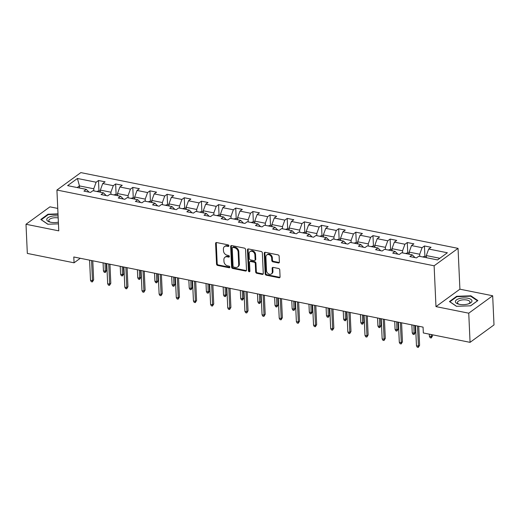 <?xml version="1.0" encoding="UTF-8"?>
<svg xmlns="http://www.w3.org/2000/svg" width="520" height="520" viewBox="0 0 520 520"><rect width="100%" height="100%" fill="white"/><g stroke="black" fill="none" stroke-linecap="round" stroke-linejoin="round"><path stroke-width="0.78" d="M228.897 245.804A0.878 0.683 -126.1 0 0 228.105 244.855L216.639 242.547A1.254 0.975 -126.1 0 0 215.605 243.477L216.541 264.082A1.254 0.975 -126.1 0 0 217.672 265.44L229.144 267.748A0.878 0.683 -126.1 0 0 229.073 266.142L227.584 265.844A4.011 3.127 -126.1 0 1 223.964 261.489L223.886 259.772A4.011 3.127 -126.1 0 1 224.984 257.225A4.011 3.127 -126.1 0 1 227.175 256.802L228.664 257.101A0.878 0.683 -126.1 0 0 228.586 255.495L227.103 255.197A4.011 3.127 -126.1 0 1 223.483 250.842L223.405 249.125A4.011 3.127 -126.1 0 1 224.497 246.578A4.011 3.127 -126.1 0 1 226.694 246.155L228.176 246.454A0.878 0.683 -126.1 0 0 228.897 245.804M278.369 262.945A1.254 0.975 -126.1 0 0 279.396 262.015L279.136 256.236A1.254 0.975 -126.1 0 0 278.005 254.872L265.265 252.317A1.254 0.975 -126.1 0 0 264.238 253.247L265.174 273.845A1.254 0.975 -126.1 0 0 266.305 275.21L279.038 277.764A1.254 0.975 -126.1 0 0 280.072 276.842L279.753 269.854A1.254 0.975 -126.1 0 0 278.623 268.495L273.169 267.404A1.254 0.975 -126.1 0 0 272.142 268.327L272.298 271.791A3.354 2.613 -126.1 0 1 271.388 273.923A3.354 2.613 -126.1 0 1 268.327 273.748A3.354 2.613 -126.1 0 1 266.526 270.634L265.909 257.069A3.354 2.613 -126.1 0 1 266.825 254.936A3.354 2.613 -126.1 0 1 269.88 255.112A3.354 2.613 -126.1 0 1 271.681 258.226L271.784 260.488A1.254 0.975 -126.1 0 0 272.916 261.846L278.369 262.945L279.012 262.47A1.254 0.975 -126.1 0 0 279.312 262.49M435.975 306.611L468.748 313.19L470.067 342.349L494 324.916L492.674 295.763L459.907 289.185L458.049 248.365L434.122 265.792L435.975 306.611L459.907 289.185M57.752 208.416L49.933 206.843L26 224.269L58.773 230.854L56.92 190.034L434.122 265.792M26 224.269L27.326 253.422L74.061 262.808L80.282 258.284M470.067 342.349L423.332 332.956L423.066 327.125L73.794 256.978L74.061 262.808M245.564 249.496A1.254 0.975 -126.1 0 0 244.433 248.131L231.692 245.577A1.254 0.975 -126.1 0 0 230.666 246.5L231.602 267.105A1.254 0.975 -126.1 0 0 232.733 268.469L245.472 271.024A1.254 0.975 -126.1 0 0 246.5 270.094L245.564 249.496M248.482 248.944L261.216 251.505A1.254 0.975 -126.1 0 1 262.346 252.863L263.283 273.468A1.254 0.975 -126.1 0 1 262.256 274.397L256.802 273.299A1.254 0.975 -126.1 0 1 255.671 271.94L255.294 263.582A1.254 0.975 -126.1 0 0 254.163 262.223L250.549 261.495A1.254 0.975 -126.1 0 0 249.522 262.425L249.912 271.122A0.878 0.683 -126.1 0 1 248.404 270.822L247.448 249.873A1.254 0.975 -126.1 0 1 248.482 248.944M458.049 248.365L80.847 172.608L56.92 190.034M424.437 245.973L422.078 247.696L411.522 245.57L413.881 243.854L407.284 242.528L404.924 244.244L394.368 242.125L396.728 240.409L390.13 239.083L387.771 240.799L377.208 238.68L379.574 236.964L372.97 235.638L370.611 237.354L360.054 235.235L362.414 233.519L355.817 232.193L353.457 233.909L342.901 231.79L345.26 230.074L338.663 228.748L336.303 230.464L325.741 228.345L328.107 226.623L321.51 225.303L319.144 227.019L308.588 224.9L310.947 223.178L304.35 221.852L301.99 223.574L291.434 221.455L293.793 219.733L287.196 218.406L284.837 220.129L274.281 218.01L276.64 216.287L270.043 214.962L267.677 216.684L257.12 214.565L259.48 212.843L252.883 211.517L250.523 213.239L239.967 211.114L242.327 209.397L235.729 208.072L233.369 209.794L222.814 207.669L225.173 205.953L218.576 204.627L216.209 206.349L205.654 204.224L208.013 202.508L201.416 201.181L199.056 202.897L188.5 200.779L190.859 199.062L184.262 197.737L181.903 199.453L171.347 197.333L173.706 195.618L167.108 194.292L164.749 196.008L154.187 193.889L156.553 192.172L149.948 190.847L147.589 192.562L137.033 190.444L139.392 188.721L132.795 187.401L130.435 189.118L119.88 186.999L122.239 185.276L115.642 183.957L113.282 185.672L102.72 183.553L105.085 181.831L98.481 180.505L96.122 182.228L77.428 178.471L67.6 185.633L86.294 189.384L83.934 191.107L90.532 192.433L92.892 190.71L103.448 192.829L101.088 194.552L107.685 195.878L110.045 194.155L120.601 196.274L118.242 197.997L124.839 199.322L127.199 197.6L137.761 199.725L135.395 201.442L141.999 202.768L144.359 201.045L154.915 203.171L152.555 204.886L159.153 206.213L161.512 204.497L172.068 206.615L169.708 208.332L176.306 209.658L178.666 207.942L189.228 210.061L186.862 211.776L193.466 213.103L195.826 211.386L206.381 213.506L204.022 215.222L210.619 216.547L212.979 214.832L223.535 216.951L221.175 218.667L227.773 219.993L230.133 218.276L240.695 220.395L238.329 222.118L244.927 223.438L247.292 221.722L257.849 223.841L255.489 225.563L262.087 226.889L264.446 225.167L275.002 227.286L272.642 229.008L279.24 230.334L281.6 228.612L292.156 230.731L289.796 232.453L296.394 233.779L298.76 232.056L309.315 234.175L306.956 235.898L313.553 237.224L315.913 235.502L326.469 237.627L324.11 239.343L330.707 240.669L333.067 238.947L343.623 241.072L341.263 242.788L347.861 244.114L350.226 242.392L360.782 244.517L358.423 246.233L365.021 247.559L367.38 245.843L377.936 247.962L375.576 249.678L382.174 251.004L384.534 249.288L395.09 251.407L392.73 253.123L399.328 254.449L401.687 252.733L412.25 254.852L409.884 256.568L416.488 257.894L418.847 256.178L437.541 259.928L447.369 252.772L428.675 249.015L431.041 247.299L424.437 245.973L424.905 256.288M409.24 254.248L409.149 252.122L419.705 254.241L419.803 256.367M419.705 254.241L422.078 247.696M409.149 252.122L411.522 245.57M412.25 254.852L415.012 257.601M392.087 250.803L391.989 248.677L402.545 250.796L402.643 252.922M402.545 250.796L404.924 244.244M391.989 248.677L394.368 242.125M395.09 251.407L397.859 254.156M374.933 247.358L374.835 245.232L385.392 247.351L385.489 249.477M385.392 247.351L387.771 240.799M374.835 245.232L377.208 238.68M377.936 247.962L380.705 250.712M357.773 243.912L357.682 241.787L368.238 243.906L368.335 246.031M368.238 243.906L370.611 237.354M357.682 241.787L360.054 235.235M360.782 244.517L363.545 247.267M340.62 240.468L340.522 238.336L351.078 240.461L351.175 242.587M351.078 240.461L353.457 233.909M340.522 238.336L342.901 231.79M343.623 241.072L346.392 243.822M323.466 237.022L323.369 234.891L333.925 237.016L334.022 239.142M333.925 237.016L336.303 230.464M323.369 234.891L325.741 228.345M326.469 237.627L329.238 240.37M306.312 233.578L306.215 231.446L316.771 233.565L316.869 235.697M316.771 233.565L319.144 227.019M306.215 231.446L308.588 224.9M309.315 234.175L312.084 236.925M289.153 230.133L289.055 228L299.618 230.119L299.709 232.252M299.618 230.119L301.99 223.574M289.055 228L291.434 221.455M292.156 230.731L294.925 233.48M271.999 226.681L271.901 224.556L282.458 226.675L282.555 228.806M282.458 226.675L284.837 220.129M271.901 224.556L274.281 218.01M275.002 227.286L277.771 230.035M254.846 223.236L254.748 221.111L265.304 223.23L265.401 225.362M265.304 223.23L267.677 216.684M254.748 221.111L257.12 214.565M257.849 223.841L260.618 226.59M237.686 219.791L237.588 217.666L248.15 219.785L248.242 221.91M248.15 219.785L250.523 213.239M237.588 217.666L239.967 211.114M240.695 220.395L243.458 223.145M220.532 216.346L220.435 214.221L230.99 216.339L231.088 218.465M230.99 216.339L233.369 209.794M220.435 214.221L222.814 207.669M223.535 216.951L226.304 219.7M203.379 212.901L203.281 210.775L213.837 212.894L213.935 215.02M213.837 212.894L216.209 206.349M203.281 210.775L205.654 204.224M206.381 213.506L209.15 216.255M186.219 209.456L186.128 207.331L196.683 209.45L196.781 211.575M196.683 209.45L199.056 202.897M186.128 207.331L188.5 200.779M189.228 210.061L191.99 212.81M169.065 206.011L168.968 203.886L179.524 206.005L179.621 208.13M179.524 206.005L181.903 199.453M168.968 203.886L171.347 197.333M172.068 206.615L174.837 209.365M151.912 202.566L151.814 200.441L162.37 202.56L162.468 204.685M162.37 202.56L164.749 196.008M151.814 200.441L154.187 193.889M154.915 203.171L157.684 205.92M134.751 199.121L134.66 196.989L145.216 199.114L145.314 201.24M145.216 199.114L147.589 192.562M134.66 196.989L137.033 190.444M137.761 199.725L140.524 202.475M117.598 195.676L117.501 193.544L128.056 195.669L128.154 197.795M128.056 195.669L130.435 189.118M117.501 193.544L119.88 186.999M120.601 196.274L123.37 199.024M100.445 192.231L100.347 190.099L110.903 192.218L111.001 194.35M110.903 192.218L113.282 185.672M100.347 190.099L102.72 183.553M103.448 192.829L106.216 195.578M79.547 188.032L79.45 185.906L93.749 188.773L93.847 190.905M93.749 188.773L96.122 182.228M77.181 187.558L79.45 185.906L77.428 178.471M86.294 189.384L89.056 192.133M468.748 313.19L492.674 295.763M439.81 258.278L426.303 255.567L426.4 257.692M426.303 255.567L428.675 249.015M98.956 190.821L98.481 180.505M116.109 194.272L115.642 183.957M133.263 197.717L132.795 187.401M150.417 201.162L149.948 190.847M167.577 204.607L167.108 194.292M184.73 208.052L184.262 197.737M201.883 211.497L201.416 201.181M219.044 214.942L218.576 204.627M236.197 218.387L235.729 208.072M253.351 221.832L252.883 211.517M270.511 225.277L270.043 214.962M287.664 228.722L287.196 218.406M304.817 232.174L304.35 221.852M321.978 235.619L321.51 225.303M339.131 239.064L338.663 228.748M356.285 242.508L355.817 232.193M373.445 245.953L372.97 235.638M390.598 249.399L390.13 239.083M407.751 252.844L407.284 242.528M58 213.876L48.002 214.227L40.794 219.472L47.801 224.231L58.455 223.86M477.88 300.56L470.873 295.808L456.657 296.296L449.449 301.548L456.456 306.306L470.672 305.812L477.88 300.56M48.029 214.754L48.002 214.227M456.677 296.829L456.657 296.296M470.899 296.368L470.873 295.808M228.885 245.993A0.878 0.683 -126.1 0 1 228.826 245.986L227.338 245.687A4.011 3.127 -126.1 0 0 225.147 246.109L224.497 246.578M224.984 257.225L225.628 256.75A4.011 3.127 -126.1 0 1 227.825 256.334L229.307 256.627A0.878 0.683 -126.1 0 0 229.365 256.639M216.339 242.535A1.254 0.975 -126.1 0 0 216.255 243.009L217.191 263.608A1.254 0.975 -126.1 0 0 218.322 264.972L229.788 267.274A0.878 0.683 -126.1 0 0 229.853 267.286M231.394 245.557A1.254 0.975 -126.1 0 0 231.316 246.031L232.252 266.637A1.254 0.975 -126.1 0 0 233.383 267.995L246.116 270.556A1.254 0.975 -126.1 0 0 246.415 270.569M232.953 247.416A0.878 0.683 -126.1 0 0 232.232 248.066L233.058 266.149A0.878 0.683 -126.1 0 0 233.85 267.105L235.411 267.417A4.011 3.127 -126.1 0 0 237.608 266.994A4.011 3.127 -126.1 0 0 238.7 264.446L238.141 252.083A4.011 3.127 -126.1 0 0 234.52 247.728L232.953 247.416L233.603 246.942A0.878 0.683 -126.1 0 0 233.123 247.033L232.472 247.507M237.608 266.994L238.258 266.526A4.011 3.127 -126.1 0 0 239.35 263.978L238.7 264.446M233.603 246.942L235.164 247.26A4.011 3.127 -126.1 0 1 238.784 251.615L239.35 263.978M249.86 261.625L250.51 261.157A1.254 0.975 -126.1 0 1 251.192 261.027L254.806 261.749A1.254 0.975 -126.1 0 1 255.944 263.114L256.321 271.466A1.254 0.975 -126.1 0 0 257.452 272.831L262.906 273.923A1.254 0.975 -126.1 0 0 263.198 273.942M248.183 248.931A1.254 0.975 -126.1 0 0 248.099 249.399L249.047 270.348A0.878 0.683 -126.1 0 0 249.899 271.31M254.898 254.911A3.354 2.613 -126.1 0 0 253.097 251.797A3.354 2.613 -126.1 0 0 250.042 251.622A3.354 2.613 -126.1 0 0 249.125 253.754L249.34 258.531A1.254 0.975 -126.1 0 0 250.471 259.896L254.092 260.618A1.254 0.975 -126.1 0 0 255.119 259.695L254.898 254.911L255.547 254.442A3.354 2.613 -126.1 0 0 253.747 251.329A3.354 2.613 -126.1 0 0 250.686 251.154L250.042 251.622M254.774 260.488L255.424 260.019A1.254 0.975 -126.1 0 0 255.762 259.22L255.119 259.695M255.547 254.442L255.762 259.22M266.825 254.936L267.469 254.469A3.354 2.613 -126.1 0 1 270.53 254.644A3.354 2.613 -126.1 0 1 272.331 257.757L272.435 260.019A1.254 0.975 -126.1 0 0 273.565 261.378L279.012 262.47M271.388 273.923L272.031 273.449A3.354 2.613 -126.1 0 0 272.948 271.323L272.298 271.791M272.87 267.384A1.254 0.975 -126.1 0 0 272.786 267.858L272.948 271.323M264.966 252.297A1.254 0.975 -126.1 0 0 264.882 252.772L265.817 273.377A1.254 0.975 -126.1 0 0 266.949 274.736L279.689 277.297A1.254 0.975 -126.1 0 0 279.988 277.31M100.392 191.113L98.885 190.808L96.681 191.471M106.581 270.419L105.306 272.506L104.208 272.285L103.441 270.868L105.417 271.264L106.581 270.419L106.269 263.503M105.306 272.506L105.053 263.257M103.441 270.868L103.077 262.86M91.566 260.546L92.482 280.683L93.645 279.838L92.372 281.925L92.482 280.683L90.506 280.286L89.59 260.15M93.645 279.838L92.781 260.793M92.372 281.925L91.273 281.704L90.506 280.286M58.097 215.969A8.3 3.367 -2.6 0 0 50.934 216.437A8.3 3.367 -2.6 0 0 49.829 222.034A8.3 3.367 -2.6 0 0 58.377 222.164M58.188 217.945A6.285 2.548 -2.6 0 0 51.974 218.172A6.285 2.548 -2.6 0 0 48.795 220.558A6.285 2.548 -2.6 0 0 50.557 222.222M41.255 219.785L48.23 214.604L58.019 214.266M47.931 224.224L41.249 219.694M467.876 298.226A8.3 3.367 -2.6 0 0 456.853 299.637A8.3 3.367 -2.6 0 0 458.478 304.109A8.3 3.367 -2.6 0 0 459.472 304.35A8.3 3.367 -2.6 0 0 469.105 303.628A8.3 3.367 -2.6 0 0 467.876 298.226M468.39 303.875A6.285 2.548 -2.6 0 0 470.002 302.068A6.285 2.548 -2.6 0 0 466.908 300.034A6.285 2.548 -2.6 0 0 460.558 300.267A6.285 2.548 -2.6 0 0 457.444 302.633A6.285 2.548 -2.6 0 0 459.212 304.298M456.579 306.3L449.904 301.762L456.885 296.68L470.659 296.205L477.451 300.814L470.581 305.812M117.546 194.558L116.038 194.253L113.835 194.916M123.741 273.865L122.46 275.951L121.362 275.73L120.595 274.313L122.577 274.709L123.741 273.865L123.422 266.949M122.46 275.951L122.213 266.702M120.595 274.313L120.231 266.305M134.706 198.003L133.191 197.697L130.995 198.367M140.894 277.31L139.62 279.396L138.515 279.175L137.748 277.758L139.731 278.155L140.894 277.31L140.582 270.394M139.62 279.396L139.367 270.147M137.748 277.758L137.384 269.75M108.726 263.998L109.635 284.135L110.806 283.283L109.525 285.37L109.635 284.135L107.659 283.731L106.743 263.594M110.806 283.283L109.941 264.238M109.525 285.37L108.427 285.149L107.659 283.731M125.879 267.442L126.796 287.579L127.959 286.728L126.678 288.815L126.796 287.579L124.813 287.177L123.903 267.039M127.959 286.728L127.095 267.683M126.678 288.815L125.58 288.594L124.813 287.177M151.859 201.448L150.352 201.149L148.148 201.812M158.048 280.755L156.774 282.841L155.675 282.62L154.908 281.203L156.884 281.6L158.048 280.755L157.736 273.839M156.774 282.841L156.52 273.592M154.908 281.203L154.544 273.195M169.013 204.893L167.505 204.594L165.302 205.257M175.208 284.2L173.927 286.286L172.828 286.065L172.061 284.648L174.044 285.051L175.208 284.2L174.889 277.284M173.927 286.286L173.68 277.043M172.061 284.648L171.697 276.64M186.173 208.338L184.659 208.039L182.462 208.702M192.361 287.644L191.087 289.731L189.982 289.51L189.215 288.093L191.197 288.496L192.361 287.644L192.049 280.728M191.087 289.731L190.833 280.488M189.215 288.093L188.851 280.085M143.032 270.887L143.949 291.025L145.113 290.173L143.839 292.26L143.949 291.025L141.973 290.628L141.056 270.491M145.113 290.173L144.248 271.128M143.839 292.26L142.74 292.038L141.973 290.628M160.192 274.333L161.102 294.469L162.273 293.618L160.992 295.704L161.102 294.469L159.126 294.073L158.21 273.936M162.273 293.618L161.401 274.573M160.992 295.704L159.894 295.483L159.126 294.073M177.346 277.778L178.263 297.914L179.426 297.063L178.145 299.156L178.263 297.914L176.28 297.518L175.364 277.381M179.426 297.063L178.561 278.018M178.145 299.156L177.047 298.935L176.28 297.518M194.5 281.222L195.416 301.36L196.58 300.514L195.306 302.601L195.416 301.36L193.433 300.963L192.524 280.826M196.58 300.514L195.715 281.463M195.306 302.601L194.207 302.38L193.433 300.963M211.66 284.668L212.569 304.805L213.733 303.959L212.459 306.046L212.569 304.805L210.594 304.408L209.677 284.271M213.733 303.959L212.869 284.914M212.459 306.046L211.361 305.825L210.594 304.408M228.813 288.113L229.73 308.25L230.893 307.405L229.613 309.491L229.73 308.25L227.747 307.853L226.831 287.716M230.893 307.405L230.029 288.36M229.613 309.491L228.514 309.27L227.747 307.853M245.967 291.558L246.883 311.695L248.047 310.85L246.772 312.936L246.883 311.695L244.9 311.298L243.99 291.161M248.047 310.85L247.182 291.805M246.772 312.936L245.667 312.715L244.9 311.298M263.127 295.002L264.036 315.139L265.2 314.294L263.926 316.381L264.036 315.139L262.061 314.743L261.144 294.606M265.2 314.294L264.336 295.25M263.926 316.381L262.828 316.16L262.061 314.743M280.28 298.447L281.197 318.584L282.36 317.74L281.079 319.826L281.197 318.584L279.214 318.188L278.298 298.051M282.36 317.74L281.495 298.695M281.079 319.826L279.981 319.605L279.214 318.188M297.433 301.892L298.35 322.03L299.514 321.185L298.24 323.271L298.35 322.03L296.368 321.633L295.458 301.496M299.514 321.185L298.649 302.139M298.24 323.271L297.135 323.05L296.368 321.633M314.594 305.344L315.503 325.481L316.667 324.63L315.393 326.716L315.503 325.481L313.528 325.078L312.611 304.941M316.667 324.63L315.803 305.584M315.393 326.716L314.294 326.495L313.528 325.078M331.747 308.789L332.657 328.926L333.827 328.075L332.547 330.161L332.657 328.926L330.681 328.523L329.764 308.386M333.827 328.075L332.963 309.03M332.547 330.161L331.448 329.94L330.681 328.523M348.901 312.234L349.817 332.371L350.981 331.519L349.707 333.606L349.817 332.371L347.834 331.975L346.925 311.838M350.981 331.519L350.116 312.475M349.707 333.606L348.601 333.385L347.834 331.975M366.054 315.679L366.971 335.816L368.134 334.965L366.86 337.051L366.971 335.816L364.995 335.419L364.078 315.283M368.134 334.965L367.269 315.919M366.86 337.051L365.762 336.83L364.995 335.419M203.327 211.783L201.819 211.484L199.615 212.147M209.514 291.089L208.24 293.176L207.142 292.955L206.375 291.544L208.351 291.941L209.514 291.089L209.203 284.173M208.24 293.176L207.987 283.933M206.375 291.544L206.011 283.536M220.48 215.234L218.972 214.929L216.769 215.592M226.675 294.534L225.394 296.621L224.296 296.4L223.529 294.99L225.505 295.386L226.675 294.534L226.356 287.619M225.394 296.621L225.147 287.378M223.529 294.99L223.165 286.981M237.64 218.68L236.125 218.374L233.928 219.037M243.828 297.98L242.554 300.072L241.449 299.851L240.682 298.435L242.665 298.831L243.828 297.98L243.516 291.064M242.554 300.072L242.3 290.823M240.682 298.435L240.318 290.427M254.794 222.125L253.286 221.819L251.082 222.482M260.981 301.431L259.708 303.517L258.609 303.297L257.842 301.88L259.818 302.276L260.981 301.431L260.669 294.508M259.708 303.517L259.454 294.268M257.842 301.88L257.478 293.872M271.947 225.569L270.439 225.264L268.236 225.927M278.142 304.876L276.861 306.963L275.762 306.742L274.995 305.325L276.971 305.721L278.142 304.876L277.823 297.96M276.861 306.963L276.608 297.713M274.995 305.325L274.632 297.317M289.101 229.014L287.593 228.709L285.396 229.372M295.295 308.321L294.014 310.408L292.916 310.187L292.149 308.769L294.132 309.166L295.295 308.321L294.983 301.405M294.014 310.408L293.767 301.158M292.149 308.769L291.785 300.762M306.261 232.459L304.752 232.154L302.549 232.817M312.449 311.766L311.175 313.853L310.076 313.632L309.309 312.214L311.285 312.611L312.449 311.766L312.137 304.85M311.175 313.853L310.921 304.603M309.309 312.214L308.945 304.207M323.414 235.905L321.906 235.599L319.703 236.262M329.602 315.211L328.328 317.298L327.23 317.077L326.463 315.659L328.439 316.056L329.602 315.211L329.29 308.295M328.328 317.298L328.075 308.048M326.463 315.659L326.099 307.651M340.568 239.35L339.06 239.05L336.863 239.714M346.762 318.656L345.481 320.743L344.383 320.522L343.616 319.105L345.599 319.501L346.762 318.656L346.444 311.74M345.481 320.743L345.235 311.493M343.616 319.105L343.252 311.096M357.728 242.794L356.213 242.495L354.016 243.159M363.916 322.101L362.642 324.188L361.543 323.967L360.769 322.55L362.752 322.946L363.916 322.101L363.603 315.185M362.642 324.188L362.388 314.938M360.769 322.55L360.412 314.542M374.881 246.239L373.373 245.941L371.169 246.603M381.069 325.546L379.795 327.632L378.697 327.411L377.929 325.995L379.906 326.397L381.069 325.546L380.757 318.63M379.795 327.632L379.541 318.389M377.929 325.995L377.566 317.986M392.035 249.685L390.526 249.386L388.323 250.049M398.229 328.991L396.949 331.078L395.85 330.856L395.083 329.44L397.066 329.843L398.229 328.991L397.911 322.075M396.949 331.078L396.701 321.834M395.083 329.44L394.719 321.432M383.214 319.124L384.124 339.261L385.294 338.41L384.013 340.503L384.124 339.261L382.148 338.865L381.231 318.728M385.294 338.41L384.423 319.365M384.013 340.503L382.915 340.281L382.148 338.865M409.195 253.136L407.68 252.831L405.483 253.494M415.382 332.436L414.109 334.522L413.004 334.301L412.237 332.891L414.219 333.288L415.382 332.436L415.071 325.52M414.109 334.522L413.855 325.28M412.237 332.891L411.873 324.883M400.368 322.569L401.284 342.706L402.447 341.861L401.167 343.947L401.284 342.706L399.301 342.31L398.392 322.173M402.447 341.861L401.583 322.816M401.167 343.947L400.069 343.726L399.301 342.31M426.348 256.581L424.84 256.276L422.637 256.939M432.536 335.881L431.262 337.968L430.163 337.753L429.397 336.336L431.373 336.732L432.536 335.881L432.49 334.796M431.262 337.968L431.275 334.555M429.397 336.336L429.293 334.159M417.521 326.014L418.438 346.151L419.601 345.306L418.327 347.393L418.438 346.151L416.462 345.755L415.545 325.618M419.601 345.306L418.737 326.261M418.327 347.393L417.228 347.172L416.462 345.755M227.338 245.687L226.694 246.155M229.307 256.627L228.664 257.101M227.825 256.334L227.175 256.802M229.788 267.274L229.144 267.748M218.322 264.972L217.672 265.44M217.191 263.608L216.541 264.082M216.255 243.009L215.605 243.477M228.826 245.986L228.176 246.454M246.116 270.556L245.472 271.024M233.383 267.995L232.733 268.469M232.252 266.637L231.602 267.105M231.316 246.031L230.666 246.5M238.784 251.615L238.141 252.083M235.164 247.26L234.52 247.728M262.906 273.923L262.256 274.397M257.452 272.831L256.802 273.299M256.321 271.466L255.671 271.94M255.944 263.114L255.294 263.582M254.806 261.749L254.163 262.223M251.192 261.027L250.549 261.495M249.047 270.348L248.404 270.822M248.099 249.399L247.448 249.873M273.565 261.378L272.916 261.846M272.435 260.019L271.784 260.488M272.331 257.757L271.681 258.226M272.786 267.858L272.142 268.327M279.689 277.297L279.038 277.764M266.949 274.736L266.305 275.21M265.817 273.377L265.174 273.845M264.882 252.772L264.238 253.247"/></g></svg>
